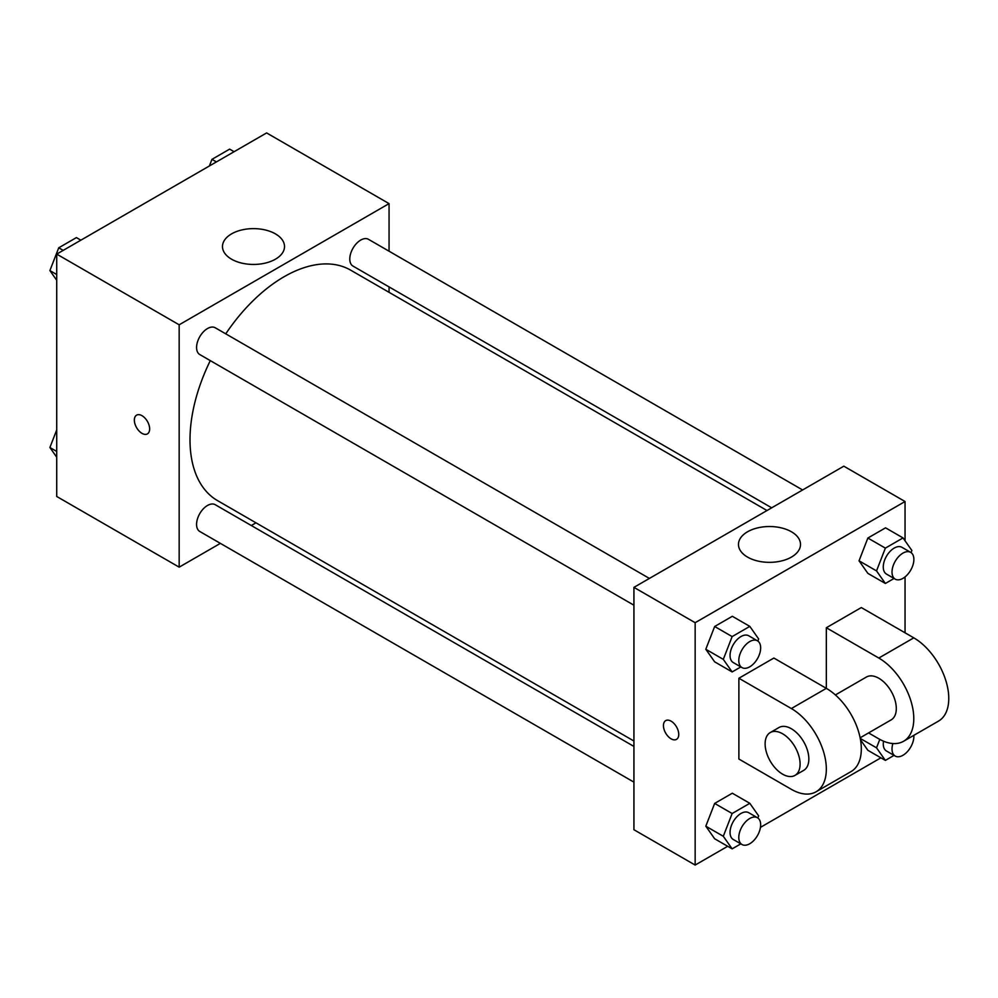 <?xml version="1.0" encoding="UTF-8"?>
<svg xmlns="http://www.w3.org/2000/svg" width="998" height="998" viewBox="0 0 998 998"><rect width="100%" height="100%" fill="white"/><g stroke="black" fill="none" stroke-linecap="round" stroke-linejoin="round"><path stroke-width="1.5" d="M220.371 543.374L179.166 567.163L56.724 496.48L56.724 254.116L266.616 132.934L389.058 203.617L389.058 251.209M255.975 522.815L251.296 525.522M210.291 360.627A133.083 76.834 120 0 0 190.007 439.719A133.083 76.834 120 0 0 217.576 500.647L633.93 741.027M767.013 510.527L350.647 270.146A133.083 76.834 120 0 0 225.748 333.843M389.058 286.913L389.058 292.314M179.166 567.163L179.166 324.799L389.058 203.617M802.617 489.968L368.449 239.308A15.457 8.932 120 0 0 356.536 243.45A15.457 8.932 120 0 0 349.787 259.006A15.457 8.932 120 0 0 352.993 266.092L771.691 507.82M633.93 746.429L215.231 504.701A15.457 8.932 120 0 0 203.318 508.843A15.457 8.932 120 0 0 196.569 524.399A15.457 8.932 120 0 0 199.775 531.472L633.93 782.133M633.93 605.212L199.775 354.552A15.457 8.932 -60 0 1 199.775 336.7A15.457 8.932 -60 0 1 215.231 327.768L649.399 578.428M179.166 324.799L56.724 254.116M231.573 259.206A31.025 17.914 180 0 1 222.479 246.543A31.025 17.914 180 0 1 253.504 228.629A31.025 17.914 180 0 1 284.517 246.543A31.025 17.914 180 0 1 265.368 263.085A31.025 17.914 180 0 1 231.573 259.206M149.65 428.94A10.816 6.25 60 0 1 147.417 433.893A10.816 6.25 60 0 1 136.589 427.655A10.816 6.25 60 0 1 136.589 415.156A10.816 6.25 60 0 1 144.935 418.05A10.816 6.25 60 0 1 149.65 428.94M147.417 433.893A10.816 6.25 60 0 1 136.601 427.643A10.816 6.25 60 0 1 136.589 415.156M727.679 846.292L695.157 865.066L633.93 829.725L633.93 587.36L843.821 466.178L905.049 501.52L905.049 540.779M56.724 280.288L49.9 270.583L58.732 247.803L76.409 237.599L80.863 240.181M56.724 274.525L49.9 270.583M63.198 250.373L58.732 247.803M209.38 165.98L211.963 159.343L229.627 149.139L234.093 151.708M216.416 161.913L211.963 159.343M56.724 457.221L49.9 447.503L56.724 429.901M56.724 451.445L49.9 447.503M740.828 666.926L732.145 671.941L723.3 659.366L732.145 636.587L749.81 626.382L758.655 638.957L757.831 641.065M757.457 640.816L748.712 635.776A15.457 8.932 120 0 0 736.798 639.918A15.457 8.932 120 0 0 730.049 655.474A15.457 8.932 120 0 0 733.243 662.547L741.988 667.6A15.457 8.932 120 0 0 757.457 658.668A15.457 8.932 120 0 0 757.457 640.816A15.457 8.932 120 0 0 745.543 644.97A15.457 8.932 120 0 0 738.794 660.526A15.457 8.932 120 0 0 741.988 667.6M732.145 671.941L714.655 661.836L705.811 649.261L714.655 626.495L732.32 616.29L749.81 626.382M723.3 659.366L705.811 649.261L714.655 626.495L732.32 616.29M732.145 636.587L714.655 626.495M894.046 578.466L885.363 583.468L876.531 570.906L885.363 548.127L903.04 537.922L911.873 550.497L911.062 552.605M910.675 552.356L901.93 547.316A15.457 8.932 120 0 0 890.016 551.457A15.457 8.932 120 0 0 883.267 567.014A15.457 8.932 120 0 0 886.474 574.087L895.218 579.139A15.457 8.932 120 0 0 910.675 570.207A15.457 8.932 120 0 0 910.675 552.356A15.457 8.932 120 0 0 898.761 556.497A15.457 8.932 120 0 0 892.012 572.066A15.457 8.932 120 0 0 895.218 579.139M885.363 583.468L867.873 573.376L859.041 560.801L867.873 538.034L885.55 527.83L903.04 537.922M876.531 570.906L859.041 560.801L867.873 538.034L885.55 527.83M885.363 548.127L867.873 538.034M740.828 843.846L732.145 848.861L723.3 836.287L732.145 813.52L749.81 803.315L758.655 815.89L757.831 817.986M757.457 817.749L748.712 812.696A15.457 8.932 120 0 0 736.798 816.838A15.457 8.932 120 0 0 730.049 832.394A15.457 8.932 120 0 0 733.243 839.48L741.988 844.52A15.457 8.932 120 0 0 757.457 835.6A15.457 8.932 120 0 0 757.457 817.749A15.457 8.932 120 0 0 745.543 821.89A15.457 8.932 120 0 0 738.794 837.447A15.457 8.932 120 0 0 741.988 844.52M732.145 848.861L714.655 838.769L705.811 826.194L714.655 803.415L732.32 793.21L749.81 803.315M723.3 836.287L705.811 826.194L714.655 803.415L732.32 793.21M732.145 813.52L714.655 803.415M894.046 755.386L885.363 760.401L876.531 747.826L879.799 739.393M883.504 741.177A15.457 8.932 120 0 0 883.267 743.934A15.457 8.932 120 0 0 886.474 751.02L895.218 756.06A15.457 8.932 120 0 0 907.544 751.469A15.457 8.932 120 0 0 913.844 735.339M885.363 760.401L867.873 750.296L860.501 739.817L867.873 750.296M876.531 747.826L860.251 738.433M892.886 743.547A15.457 8.932 120 0 0 892.012 748.987A15.457 8.932 120 0 0 895.218 756.06M671.105 738.832A10.816 6.25 -120 0 0 676.507 739.368A10.816 6.25 60 0 1 671.093 738.832A10.816 6.25 60 0 1 664.032 729.301A10.816 6.25 60 0 1 665.691 720.631A10.816 6.25 -120 0 0 664.032 729.301A10.816 6.25 -120 0 0 671.105 738.832M665.691 720.631A10.816 6.25 60 0 1 676.507 726.868A10.816 6.25 60 0 1 676.507 739.368M695.157 865.066L695.157 622.702L633.93 587.36L843.821 466.178M633.93 829.725L633.93 587.36M791.426 531.772A31.025 17.914 180 0 1 800.508 544.446A31.025 17.914 180 0 1 769.483 562.348A31.025 17.914 180 0 1 738.47 544.446A31.025 17.914 180 0 1 757.619 527.892A31.025 17.914 180 0 1 791.426 531.772M695.157 622.702L905.049 501.52M905.049 576.931L905.049 632.807M880.91 757.819L760.451 827.367M867.873 573.376L859.041 560.801M714.655 661.836L705.811 649.261M714.655 838.769L705.811 826.194M738.882 678.241L791.352 708.543A49.476 28.568 60 0 1 823.674 752.13A49.476 28.568 60 0 1 816.09 791.776A49.476 28.568 60 0 1 791.352 789.331L738.882 759.029L738.882 678.241L773.862 658.044L826.332 688.346L826.332 627.754L861.311 607.557L913.794 637.847A49.476 28.568 60 0 1 946.104 681.447A49.476 28.568 60 0 1 938.532 721.092L903.539 741.289A49.476 28.568 60 0 1 878.814 738.832L868.559 732.919M816.09 791.776L851.069 771.579A49.476 28.568 -120 0 0 858.654 731.933A49.476 28.568 -120 0 0 826.332 688.346L791.352 708.543M835.388 694.945L866.439 677.018A24.738 14.284 60 0 1 885.5 683.642A24.738 14.284 60 0 1 896.304 708.543A24.738 14.284 60 0 1 891.177 719.87L860.126 737.796M913.794 637.847L878.814 658.044L826.332 627.754M878.814 658.044A49.476 28.568 60 0 1 911.124 701.644A49.476 28.568 60 0 1 903.539 741.289M770.244 732.557L778.989 727.517A24.738 14.284 60 0 1 798.051 734.141A24.738 14.284 60 0 1 808.842 759.029A24.738 14.284 60 0 1 803.714 770.356L794.969 775.409A24.738 14.284 60 0 1 770.244 761.125A24.738 14.284 60 0 1 770.244 732.557A24.738 14.284 60 0 1 789.306 739.194A24.738 14.284 60 0 1 800.097 764.081A24.738 14.284 60 0 1 794.969 775.409"/></g></svg>
